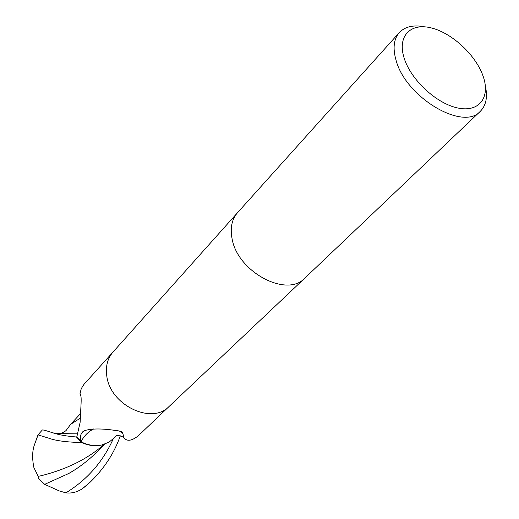 <?xml version="1.0" encoding="UTF-8"?>
<svg xmlns="http://www.w3.org/2000/svg" width="519" height="519" viewBox="0 0 519 519"><rect width="100%" height="100%" fill="white"/><g stroke="black" fill="none" stroke-linecap="round" stroke-linejoin="round"><path stroke-width="0.78" d="M304.776 278.178C286.786 298.042 237.579 271.937 232.077 238.759C230.001 227.977 231.818 219.284 237.533 212.68L399.28 32.613C405.041 26.592 413.474 24.659 424.587 26.826M485.349 85.901C487.828 96.943 486.134 105.428 480.276 111.358C463.117 131.339 405.741 97.287 396.081 60.334C392.636 48.338 393.7 39.1 399.28 32.613M480.276 111.358L304.841 278.113C286.91 298.088 237.585 271.988 232.077 238.759C230.008 228.016 231.805 219.349 237.475 212.751M483.176 76.358C490.598 97.39 479.225 112.701 457.706 107.978C436.291 103.579 410.542 79.498 404.035 57.745C397.204 35.915 410.665 22.486 431.568 27.994C452.386 33.19 476.053 55.39 483.176 76.358M81.567 442.506L81.632 442.532C88.561 445.672 95.314 446.483 101.88 444.958C95.327 446.483 88.58 445.672 81.632 442.532L76.468 436.972L76.903 436.667L76.449 436.985C66.769 436.213 59.114 434.896 53.496 433.047C46.541 430.718 42.824 429.693 42.35 429.972L37.991 434.864L48.773 438.185C55.805 440.761 66.743 442.201 81.567 442.506L76.449 436.985M81.048 396.853L80.296 393.876C81.061 395.102 81.321 398.326 81.074 403.548L80.114 422.401L76.838 436.823L81.853 442.22L81.282 441.169C79.641 437.893 80.147 434.747 82.819 431.724L84.402 430.66C91.603 428.467 102.1 428.422 115.873 430.517C119.584 430.874 121.881 431.574 122.763 432.612L123.632 437.277C126.539 441.643 131.372 441.195 138.119 435.941L169.09 406.474M113.058 351.999L83.909 384.443L81.262 388.647L79.991 393.72M81.282 441.169C84.376 435.551 88.522 431.471 93.725 428.908M119.441 431.068L122.854 433.469M123.632 437.277C118.929 435.233 116.347 434.948 115.886 436.427L109.029 442.169L101.828 444.971C95.308 446.314 88.652 445.393 81.853 442.22M76.896 436.667L76.468 436.972L81.632 442.532L82.787 443.044C89.352 445.756 95.697 446.398 101.828 444.971M120.304 435.804L120.278 435.876C114.368 452.84 104.462 468.151 90.559 481.807L82.359 488.729C76.981 492.207 71.486 493.575 65.874 492.842L59.237 490.922L44.666 484.35L68.91 473.419C78.395 468.008 87.419 461.177 95.996 452.918L105.039 444.05M44.666 484.35L38.594 478.434L38.873 477.681L33.91 467.645C31.957 458.024 32.275 450.012 34.877 443.615L37.991 434.864M104.027 444.556L99.544 448.228C77.772 465.692 52.062 473.27 38.114 476.416M67.392 428.811L70.506 424.425L80.516 418.009M169.11 406.455L169.032 406.526C151.697 425.21 109.736 404.846 106.745 375.646C105.513 366.187 107.595 358.324 113.006 352.057L113.077 351.979M90.559 481.807L84.759 486.958M65.874 492.842C86.997 479.919 102.768 461.975 113.181 439.003M53.042 432.911C58.173 433.456 66.464 433.774 77.915 433.852M169.032 406.526L304.711 278.236M80.951 395.75L80.296 393.876M121.822 431.866L122.763 432.612M113.006 352.057L237.417 212.816M68.975 473.38L73.808 470.454M104.481 444.245L99.557 448.215M38.108 434.831L34.877 443.615M68.346 427.208C65.958 430.725 66.756 430.66 61.093 433.41M70.506 424.425L80.769 413.351M82.359 488.729L87.607 484.61"/></g></svg>
